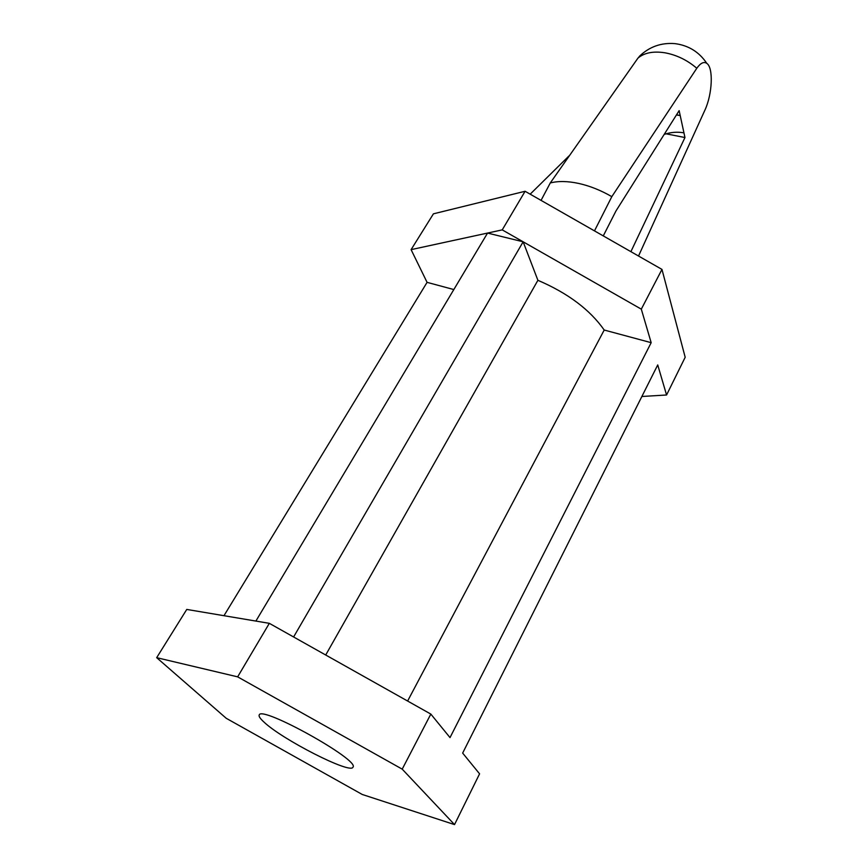 <?xml version="1.0" encoding="UTF-8"?>
<svg xmlns="http://www.w3.org/2000/svg" width="868" height="868" viewBox="0 0 868 868"><rect width="100%" height="100%" fill="white"/><g stroke="black" fill="none" stroke-linecap="round" stroke-linejoin="round"><path stroke-width="1.3" d="M630.895 251.666L684.96 137.535L679.145 110.648L615.987 210.935L603.271 235.901M594.482 230.877L611.821 196.645L696.798 68.268C700.53 63.006 703.872 61.378 706.812 63.386C713.561 67.737 712.378 94.07 704.957 110.03L638.522 256.027M611.821 196.645C600.884 190.331 589.849 185.936 578.728 183.441C567.672 181.076 558.178 180.913 550.269 182.964L541.057 200.378M684.96 137.535L666.049 133.813M676.53 114.804L680.197 115.498L676.411 114.999M454.528 824.6L479.581 773.833L462.655 753.088L657.727 364.929L666.57 394.994L685.188 357.269L661.969 269.406L525.097 191.275L433.425 213.832L411.096 249.637L502.236 229.879L641.311 309.16L651.174 342.676L450.015 737.594L430.832 714.082L402.209 769.146L237.648 676.856L156.674 657.673L226.233 718.292L362.238 794.47L454.528 824.6L402.209 769.146M525.097 191.275L502.236 229.879M661.969 269.406L641.311 309.16M156.674 657.673L186.761 609.434L269.33 623.332L237.648 676.856M453.823 289.554L427.078 282.35L223.977 615.694M427.078 282.35L411.096 249.637M269.33 623.332L430.832 714.082M666.57 394.994L641.864 396.492M696.798 68.268C687.272 60.109 676.606 54.934 664.823 52.774C653.159 51.006 644.208 52.785 637.947 58.123L641.712 54.152M637.947 58.123L550.269 182.964M683.951 132.858C677.474 131.665 670.888 132.175 664.194 134.399M530.174 194.172L568.941 155.99M263.85 721.959C260.14 718.552 258.588 716.23 259.207 715.004C261.008 705.055 360.459 760.401 352.95 767.171C350.954 774.614 282.154 739.525 263.85 721.959M651.174 342.676L604.204 330.035L407.613 701.04M604.204 330.035C589.969 309.713 567.856 293.134 537.9 280.299L325.706 655.014M537.9 280.299L523.144 241.792L293.601 636.971M523.144 241.792L487.556 233.069L255.886 621.065M706.812 63.386C699.174 51.982 688.563 45.396 674.946 43.628C661.112 42.51 649.221 46.774 639.271 56.442"/></g></svg>
